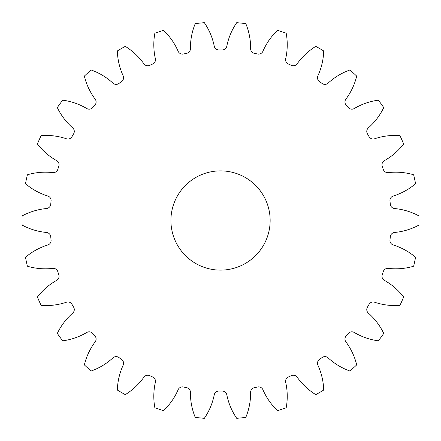 <?xml version="1.0" encoding="UTF-8"?>
<svg xmlns="http://www.w3.org/2000/svg" width="441" height="441" viewBox="0 0 441 441"><rect width="100%" height="100%" fill="white"/><g stroke="black" fill="none" stroke-linecap="round" stroke-linejoin="round"><path stroke-width="0.66" d="M170.91 220.5A49.618 49.618 0 0 0 220.528 270.118A49.618 49.618 0 0 0 270.146 220.5A49.618 49.618 0 0 0 220.528 170.882A49.618 49.618 0 0 0 170.91 220.5M190.429 48.659A4.713 4.713 0 0 1 186.653 53.333A170.568 170.568 0 0 0 183.478 54.006A4.713 4.713 0 0 1 178.125 51.272A63.642 63.642 0 0 0 163.561 30.374A198.478 198.478 0 0 0 154.863 33.202A63.642 63.642 0 0 0 155.359 58.67A4.713 4.713 0 0 1 152.636 64.028A170.568 170.568 0 0 0 149.67 65.345A4.713 4.713 0 0 1 143.871 63.785A63.642 63.642 0 0 0 125.277 46.371A198.478 198.478 0 0 0 117.356 50.947A63.642 63.642 0 0 0 123.138 75.753A4.713 4.713 0 0 1 121.589 81.563A170.568 170.568 0 0 0 118.96 83.47A4.713 4.713 0 0 1 112.962 83.151A63.642 63.642 0 0 0 91.155 69.981A198.478 198.478 0 0 0 84.358 76.1A63.642 63.642 0 0 0 95.173 99.164A4.713 4.713 0 0 1 94.865 105.167A170.568 170.568 0 0 0 92.693 107.582A4.713 4.713 0 0 1 86.756 108.514A63.642 63.642 0 0 0 62.688 100.168A198.478 198.478 0 0 0 57.308 107.571A63.642 63.642 0 0 0 72.682 127.879A4.713 4.713 0 0 1 73.63 133.816A170.568 170.568 0 0 0 72.01 136.627A4.713 4.713 0 0 1 66.393 138.772A63.642 63.642 0 0 0 41.118 135.619A198.478 198.478 0 0 0 37.397 143.97A63.642 63.642 0 0 0 56.657 160.645A4.713 4.713 0 0 1 58.818 166.251A170.568 170.568 0 0 0 57.815 169.338A4.713 4.713 0 0 1 52.771 172.607A63.642 63.642 0 0 0 27.392 174.774A198.478 198.478 0 0 0 25.49 183.721A63.642 63.642 0 0 0 47.793 196.019A4.713 4.713 0 0 1 51.073 201.057A170.568 170.568 0 0 0 50.732 204.288A4.713 4.713 0 0 1 46.481 208.532A63.642 63.642 0 0 0 22.105 215.925A198.478 198.478 0 0 0 22.105 225.075A63.642 63.642 0 0 0 46.481 232.468A4.713 4.713 0 0 1 50.732 236.712A170.568 170.568 0 0 0 51.073 239.943A4.713 4.713 0 0 1 47.793 244.981A63.642 63.642 0 0 0 25.49 257.279A198.478 198.478 0 0 0 27.392 266.226A63.642 63.642 0 0 0 52.771 268.393A4.713 4.713 0 0 1 57.815 271.662A170.568 170.568 0 0 0 58.818 274.749A4.713 4.713 0 0 1 56.657 280.355A63.642 63.642 0 0 0 37.397 297.03A198.478 198.478 0 0 0 41.118 305.381A63.642 63.642 0 0 0 66.393 302.228A4.713 4.713 0 0 1 72.01 304.373A170.568 170.568 0 0 0 73.63 307.184A4.713 4.713 0 0 1 72.682 313.121A63.642 63.642 0 0 0 57.308 333.429A198.478 198.478 0 0 0 62.688 340.832A63.642 63.642 0 0 0 86.756 332.486A4.713 4.713 0 0 1 92.693 333.418A170.568 170.568 0 0 0 94.865 335.833A4.713 4.713 0 0 1 95.173 341.836A63.642 63.642 0 0 0 84.358 364.9A198.478 198.478 0 0 0 91.155 371.019A63.642 63.642 0 0 0 112.962 357.849A4.713 4.713 0 0 1 118.96 357.53A170.568 170.568 0 0 0 121.589 359.437A4.713 4.713 0 0 1 123.138 365.247A63.642 63.642 0 0 0 117.356 390.053A198.478 198.478 0 0 0 125.277 394.629A63.642 63.642 0 0 0 143.871 377.215A4.713 4.713 0 0 1 149.67 375.655A170.568 170.568 0 0 0 152.636 376.972A4.713 4.713 0 0 1 155.359 382.33A63.642 63.642 0 0 0 154.863 407.798A198.478 198.478 0 0 0 163.561 410.626A63.642 63.642 0 0 0 178.125 389.728A4.713 4.713 0 0 1 183.478 386.994A170.568 170.568 0 0 0 186.653 387.667A4.713 4.713 0 0 1 190.429 392.341A63.642 63.642 0 0 0 195.236 417.357A198.478 198.478 0 0 0 204.332 418.316A63.642 63.642 0 0 0 214.238 394.844A4.713 4.713 0 0 1 218.901 391.057A170.568 170.568 0 0 0 222.148 391.057A4.713 4.713 0 0 1 226.817 394.844A63.642 63.642 0 0 0 236.718 418.316A198.478 198.478 0 0 0 245.813 417.357A63.642 63.642 0 0 0 250.62 392.341A4.713 4.713 0 0 1 254.402 387.667A170.568 170.568 0 0 0 257.577 386.994A4.713 4.713 0 0 1 262.924 389.728A63.642 63.642 0 0 0 277.494 410.626A198.478 198.478 0 0 0 286.192 407.798A63.642 63.642 0 0 0 285.691 382.33A4.713 4.713 0 0 1 288.414 376.972A170.568 170.568 0 0 0 291.38 375.655A4.713 4.713 0 0 1 297.184 377.215A63.642 63.642 0 0 0 315.778 394.629A198.478 198.478 0 0 0 323.7 390.053A63.642 63.642 0 0 0 317.917 365.247A4.713 4.713 0 0 1 319.466 359.437A170.568 170.568 0 0 0 322.09 357.53A4.713 4.713 0 0 1 328.093 357.849A63.642 63.642 0 0 0 349.9 371.019A198.478 198.478 0 0 0 356.697 364.9A63.642 63.642 0 0 0 345.882 341.836A4.713 4.713 0 0 1 346.191 335.833A170.568 170.568 0 0 0 348.362 333.418A4.713 4.713 0 0 1 354.299 332.486A63.642 63.642 0 0 0 378.367 340.832A198.478 198.478 0 0 0 383.742 333.429A63.642 63.642 0 0 0 368.367 313.121A4.713 4.713 0 0 1 367.425 307.184A170.568 170.568 0 0 0 369.045 304.373A4.713 4.713 0 0 1 374.657 302.228A63.642 63.642 0 0 0 399.937 305.381A198.478 198.478 0 0 0 403.653 297.03A63.642 63.642 0 0 0 384.398 280.355A4.713 4.713 0 0 1 382.237 274.749A170.568 170.568 0 0 0 383.24 271.662A4.713 4.713 0 0 1 388.284 268.393A63.642 63.642 0 0 0 413.664 266.226A198.478 198.478 0 0 0 415.565 257.279A63.642 63.642 0 0 0 393.262 244.981A4.713 4.713 0 0 1 389.982 239.943A170.568 170.568 0 0 0 390.318 236.712A4.713 4.713 0 0 1 394.574 232.468A63.642 63.642 0 0 0 418.95 225.075A198.478 198.478 0 0 0 418.95 215.925A63.642 63.642 0 0 0 394.574 208.532A4.713 4.713 0 0 1 390.318 204.288A170.568 170.568 0 0 0 389.982 201.057A4.713 4.713 0 0 1 393.262 196.019A63.642 63.642 0 0 0 415.565 183.721A198.478 198.478 0 0 0 413.664 174.774A63.642 63.642 0 0 0 388.284 172.607A4.713 4.713 0 0 1 383.24 169.338A170.568 170.568 0 0 0 382.237 166.251A4.713 4.713 0 0 1 384.398 160.645A63.642 63.642 0 0 0 403.653 143.97A198.478 198.478 0 0 0 399.937 135.619A63.642 63.642 0 0 0 374.657 138.772A4.713 4.713 0 0 1 369.045 136.627A170.568 170.568 0 0 0 367.425 133.816A4.713 4.713 0 0 1 368.367 127.879A63.642 63.642 0 0 0 383.742 107.571A198.478 198.478 0 0 0 378.367 100.168A63.642 63.642 0 0 0 354.299 108.514A4.713 4.713 0 0 1 348.362 107.582A170.568 170.568 0 0 0 346.191 105.167A4.713 4.713 0 0 1 345.882 99.164A63.642 63.642 0 0 0 356.697 76.1A198.478 198.478 0 0 0 349.9 69.981A63.642 63.642 0 0 0 328.093 83.151A4.713 4.713 0 0 1 322.09 83.47A170.568 170.568 0 0 0 319.466 81.563A4.713 4.713 0 0 1 317.917 75.753A63.642 63.642 0 0 0 323.7 50.947A198.478 198.478 0 0 0 315.778 46.371A63.642 63.642 0 0 0 297.184 63.785A4.713 4.713 0 0 1 291.38 65.345A170.568 170.568 0 0 0 288.414 64.028A4.713 4.713 0 0 1 285.691 58.67A63.642 63.642 0 0 0 286.192 33.202A198.478 198.478 0 0 0 277.494 30.374A63.642 63.642 0 0 0 262.924 51.272A4.713 4.713 0 0 1 257.577 54.006A170.568 170.568 0 0 0 254.402 53.333A4.713 4.713 0 0 1 250.62 48.659A63.642 63.642 0 0 0 245.813 23.643A198.478 198.478 0 0 0 236.718 22.684A63.642 63.642 0 0 0 226.817 46.156A4.713 4.713 0 0 1 222.148 49.943A170.568 170.568 0 0 0 218.901 49.943A4.713 4.713 0 0 1 214.238 46.156A63.642 63.642 0 0 0 204.332 22.684A198.478 198.478 0 0 0 195.236 23.643A63.642 63.642 0 0 0 190.429 48.659"/></g></svg>
